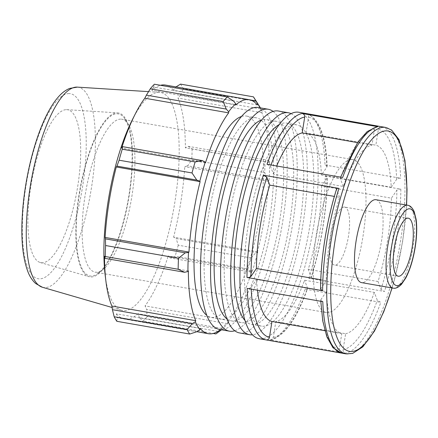 <?xml version="1.0" encoding="UTF-8"?>
<svg xmlns="http://www.w3.org/2000/svg" width="438" height="438" viewBox="0 0 438 438"><rect width="100%" height="100%" fill="white"/><g stroke="black" fill="none" stroke-linecap="round" stroke-linejoin="round"><path stroke-width="0.33" stroke-dasharray="2.19 1.64" d="M291.095 113.65A112.643 33.573 -80.1 0 1 302.061 229.512A112.643 33.573 -80.1 0 1 252.447 334.785M245.001 320.506A102.169 30.452 99.9 0 0 251.401 324.377A102.169 30.452 99.9 0 0 298.984 228.975A102.169 30.452 99.9 0 0 286.578 123.083A102.169 30.452 99.9 0 0 284.952 122.952A102.169 30.452 99.9 0 0 279.247 124.556M278.327 111.011A112.643 33.573 -80.1 0 1 292.009 227.755A112.643 33.573 -80.1 0 1 239.548 332.935M274.9 121.195A102.169 30.452 -80.1 0 1 276.526 121.331A102.169 30.452 -80.1 0 1 288.938 227.218A102.169 30.452 -80.1 0 1 241.349 322.62A102.169 30.452 -80.1 0 1 228.483 219.422A102.169 30.452 -80.1 0 1 274.9 121.195M273.077 111.422A112.643 33.573 -80.1 0 1 281.957 225.997A112.643 33.573 -80.1 0 1 234.746 330.772M226.889 318.853A102.169 30.452 99.9 0 0 231.297 320.862A102.169 30.452 99.9 0 0 278.886 225.46A102.169 30.452 99.9 0 0 266.474 119.574A102.169 30.452 99.9 0 0 264.848 119.437A102.169 30.452 99.9 0 0 261.645 119.968M258.228 107.502A112.643 33.573 -80.1 0 1 271.91 224.24A112.643 33.573 -80.1 0 1 219.443 329.425M254.801 117.68A102.169 30.452 -80.1 0 1 256.427 117.817A102.169 30.452 -80.1 0 1 268.833 223.703A102.169 30.452 -80.1 0 1 221.25 319.11A102.169 30.452 -80.1 0 1 208.379 215.907A102.169 30.452 -80.1 0 1 254.801 117.68M241.541 116.453A102.169 30.452 -80.1 0 1 244.749 115.922A102.169 30.452 -80.1 0 1 246.375 116.059A102.169 30.452 -80.1 0 1 258.781 221.946A102.169 30.452 -80.1 0 1 211.198 317.353A102.169 30.452 -80.1 0 1 206.785 315.344M376.023 199.733A42.064 12.538 -80.1 0 1 381.131 243.331A42.064 12.538 -80.1 0 1 361.536 282.609M342.647 177.51C340.912 177.297 340.129 177.636 340.299 178.534L340.605 177.155M267.01 164.294L270.503 166.336L273.46 174.253L343.255 186.451A95.785 28.547 -80.1 0 1 371.999 145.126L374.506 129.265L376.97 126.708M298.825 112.259A114.942 34.257 -80.1 0 1 312.787 231.384A114.942 34.257 -80.1 0 1 259.252 338.716M345.544 353.165L269.907 339.948L270.848 339.954L273.312 337.391L275.825 321.536A95.785 28.547 -80.1 0 0 304.563 280.211L374.359 292.409L377.315 300.32L380.808 302.362A114.942 34.257 -80.1 0 1 345.544 353.165C343.797 352.672 342.987 351.479 343.107 349.59L345.62 333.729L275.825 321.536M270.848 339.954C284.35 336.313 296.575 319.198 307.536 288.615L307.52 288.127C307.69 289.025 306.907 289.365 305.171 289.146L380.808 302.362M308.839 278.261A114.942 34.257 99.9 0 0 325.21 175.966L327.252 177.467L327.071 178.014L321.601 185.969L391.397 198.168A95.785 28.547 -80.1 0 1 378.032 281.525L380.989 289.436L384.476 291.478L308.839 278.261C310.58 278.475 311.363 278.135 311.188 277.243L311.215 277.708C321.021 246.808 327.148 208.515 327.257 177.467M325.21 175.966L400.841 189.183C399.007 188.97 397.682 189.309 396.866 190.212L391.397 198.168M391.222 187.223L396.686 179.279C397.501 178.375 398.826 178.031 400.666 178.25L325.029 165.033L327.076 166.489L326.89 167.081L321.426 175.025A95.785 28.547 -80.1 0 0 306.047 132.988L375.848 145.186A95.785 28.547 -80.1 0 1 391.222 187.223L321.426 175.025M306.047 132.988L308.56 117.121C308.68 115.227 307.87 114.033 306.129 113.541L381.766 126.757C379.965 126.637 378.826 127.485 378.361 129.319L375.848 145.186M320.567 289.195L326.222 280.692A95.785 28.547 -80.1 0 1 339.581 197.33L334.358 196.416M339.581 197.33L336.603 188.953M341.689 353.116C339.948 352.623 339.138 351.429 339.258 349.54L341.771 333.668A95.785 28.547 -80.1 0 1 326.398 291.631L256.597 279.433L251.133 287.383C250.317 288.286 248.992 288.626 247.158 288.407M326.398 291.631L320.928 299.581L320.747 300.167L322.79 301.629M273.46 174.253A95.785 28.547 -80.1 0 1 276.696 165.986M257.435 290.208A95.785 28.547 -80.1 0 1 256.597 279.433M273.312 337.391A111.838 33.332 -80.1 0 0 307.52 288.127L304.563 280.211M321.601 185.969A95.785 28.547 -80.1 0 1 308.237 269.332L311.188 277.243A111.838 33.332 -80.1 0 0 327.071 178.014M327.076 166.489C326.091 135.654 319.132 118.008 306.2 113.552L306.129 113.541A114.942 34.257 99.9 0 1 325.029 165.033M343.255 186.451L340.299 178.534A111.838 33.332 99.9 0 1 374.506 129.265M320.786 279.74L326.222 280.692M324.886 330.717L341.771 333.668M378.032 281.525L308.237 269.332M374.359 292.409A95.785 28.547 -80.1 0 1 345.62 333.729M262.313 169.358A102.169 30.452 -80.1 0 1 295.004 124.704A102.169 30.452 -80.1 0 1 296.63 124.841A102.169 30.452 -80.1 0 1 309.036 230.727A102.169 30.452 -80.1 0 1 261.453 326.135A102.169 30.452 -80.1 0 1 244.273 270.596A102.169 30.452 -80.1 0 1 262.313 169.358M250.421 271.982L248.023 268.948A127.715 38.062 99.9 0 0 251.16 257.944L255.978 252.496L257.763 252.162A120.05 35.779 -80.1 0 1 252.326 271.242L250.421 271.982L170.579 258.031L175.123 256.208L248.023 268.948M257.763 252.162L257.456 251.784A118.775 35.401 99.9 0 0 268.614 181.321L269.047 180.943L267.498 179.761L264.672 172.627A127.715 38.062 99.9 0 0 265.017 161.638L268.111 160.297L269.644 161.885A120.05 35.779 -80.1 0 1 269.047 180.943M269.644 161.885L269.211 162.465A118.775 35.401 99.9 0 0 261.831 112.708L262.181 111.591L256.082 101.392A127.715 38.062 99.9 0 0 254.177 97.975M260.369 107.874A120.05 35.779 -80.1 0 1 262.181 111.591M220.451 329.6A118.775 35.401 99.9 0 0 221.891 328.396L221.557 329.792M215.885 333.926A127.715 38.062 99.9 0 0 219.975 329.354L228.91 321.673A120.05 35.779 -80.1 0 1 221.814 329.595M228.91 321.673L228.91 320.556A118.775 35.401 99.9 0 0 252.074 270.662L252.326 271.242M257.456 251.784L173.612 237.133L176.136 238.546L255.978 252.496M251.16 257.944L178.261 245.203L176.136 238.546M228.91 320.556L145.06 305.899L146.67 309.529L226.512 323.485M219.975 329.354L147.075 316.614L146.67 309.529M200.292 328.489L116.442 313.838L117.127 317.725L196.969 331.675M116.831 321.3L117.127 317.725M188.362 270.947L104.512 256.29M257.281 104.923L173.437 90.266L175.961 86.943L250.153 99.908M269.211 162.465L185.362 147.814L188.269 146.347L268.111 160.297M265.017 161.638L192.118 148.898L188.269 146.347M117.001 113.77A82.273 24.523 -80.1 0 1 125.142 119.251A82.273 24.523 -80.1 0 1 128.301 199.148A82.273 24.523 -80.1 0 1 98.232 273.235A82.273 24.523 -80.1 0 1 77.794 205.723A82.273 24.523 -80.1 0 1 117.001 113.77M120.653 119.131A77.614 23.132 99.9 0 0 85.388 193.749A77.614 23.132 99.9 0 0 95.166 272.146A77.614 23.132 99.9 0 0 102.946 269.567A77.614 23.132 99.9 0 0 131.312 199.673A77.614 23.132 99.9 0 0 128.334 124.299A77.614 23.132 99.9 0 0 121.89 119.235A77.614 23.132 99.9 0 0 120.653 119.131M117.143 112.867A83.187 24.796 -80.1 0 1 117.658 112.884A83.187 24.796 -80.1 0 1 128.569 199.191A83.187 24.796 -80.1 0 1 89.034 276.685A83.187 24.796 -80.1 0 1 79.579 191.499A83.187 24.796 -80.1 0 1 117.143 112.867M351.714 159.509A77.614 23.132 -80.1 0 1 352.946 159.613A77.614 23.132 -80.1 0 1 362.374 240.051A77.614 23.132 -80.1 0 1 326.228 312.524A77.614 23.132 -80.1 0 1 316.45 234.127A77.614 23.132 -80.1 0 1 351.714 159.509M233.503 100.992L153.661 87.042L154.379 84.227M235.682 105.016L151.838 90.365A118.775 35.401 -80.1 0 1 160.5 85.3M153.661 87.042L151.838 90.365M132.336 119.777A110.655 32.981 -80.1 0 1 158.824 92.308A110.655 32.981 -80.1 0 1 159.509 92.33A110.655 32.981 -80.1 0 1 174.028 207.136A110.655 32.981 -80.1 0 1 121.436 310.214A110.655 32.981 -80.1 0 1 105.175 275.179M165.383 85.054A118.775 35.401 -80.1 0 1 173.437 90.266M180.533 84.112A127.715 38.062 -80.1 0 1 183.183 88.651L256.082 101.392M260.495 108.936L180.653 94.986L183.183 88.651M180.653 94.986L177.981 98.057A118.775 35.401 -80.1 0 1 185.362 147.814M192.118 148.898A127.715 38.062 -80.1 0 1 191.773 159.892L264.672 172.627M267.498 179.761L187.661 165.81L191.773 159.892M187.661 165.81L184.77 166.67A118.775 35.401 -80.1 0 1 173.612 237.133M178.261 245.203A127.715 38.062 -80.1 0 1 175.123 256.208M170.579 258.031L168.225 256.011A118.775 35.401 -80.1 0 1 145.06 305.899M147.075 316.614A127.715 38.062 -80.1 0 1 142.985 321.185L213.224 333.46M217.971 331.352L139.421 317.627L142.985 321.185M139.421 317.627L138.041 313.739A118.775 35.401 -80.1 0 1 124.491 319.056A118.775 35.401 -80.1 0 1 116.442 313.838M205.499 162.75L121.649 148.099M221.891 328.396L138.041 313.739M252.074 270.662L168.225 256.011M268.614 181.321L184.77 166.67M261.831 112.708L177.981 98.057M66.417 109.653A77.614 23.132 -80.1 0 1 66.899 109.664A77.614 23.132 -80.1 0 1 77.077 190.196A77.614 23.132 -80.1 0 1 40.192 262.499A77.614 23.132 -80.1 0 1 31.366 183.018A77.614 23.132 -80.1 0 1 66.417 109.653M371.999 145.126L357.479 142.591M344.186 207.026A29.445 8.776 -80.1 0 1 344.657 207.064A29.445 8.776 -80.1 0 1 348.232 237.582A29.445 8.776 -80.1 0 1 334.517 265.072A29.445 8.776 -80.1 0 1 330.81 235.332A29.445 8.776 -80.1 0 1 344.186 207.026M393.121 288.127A42.064 12.538 99.9 0 0 412.711 248.85A42.064 12.538 99.9 0 0 407.603 205.252M346.075 353.888A114.942 34.257 99.9 0 0 399.609 246.556A114.942 34.257 99.9 0 0 385.648 127.436M269.907 339.948A114.942 34.257 99.9 0 0 305.171 289.146M400.841 189.183A114.942 34.257 -80.1 0 1 384.476 291.478M381.766 126.757A114.942 34.257 -80.1 0 1 400.666 178.25M336.63 189.419A111.838 33.332 99.9 0 0 320.747 288.642M320.928 299.581A111.838 33.332 99.9 0 0 339.258 349.54M343.107 349.59A111.838 33.332 99.9 0 0 377.315 300.32M380.989 289.436A111.838 33.332 99.9 0 0 396.866 190.212M396.686 179.279A111.838 33.332 99.9 0 0 378.361 129.319M270.503 166.336A111.838 33.332 -80.1 0 1 270.996 164.989M251.209 289.118A111.838 33.332 -80.1 0 1 251.133 287.383M308.56 117.121A111.838 33.332 -80.1 0 1 326.89 167.081M406.448 205.05A111.838 33.332 -80.1 0 1 391.961 287.925M77.334 87.124A101.632 30.293 -80.1 0 1 90.666 192.567A101.632 30.293 -80.1 0 1 42.36 287.24M68.963 93.579A93.913 27.988 99.9 0 0 22.365 232.638A93.913 27.988 99.9 0 0 71.547 232.419A93.913 27.988 99.9 0 0 68.963 93.579M256.427 117.817L246.375 116.059M221.25 319.11L211.198 317.353M276.526 121.331L266.474 119.574M241.349 322.62L231.297 320.862M320.791 301.278L320.747 300.167M392.125 287.952L395.213 276.98L402.736 241.031L406.606 205.077M128.334 124.299L125.142 119.251M102.946 269.567L98.232 273.235M352.946 159.613L121.89 119.235M326.228 312.524L95.166 272.146M112.112 307.509L121.436 310.214M148.542 91.635L159.509 92.33M196.886 331.703L124.491 319.056M408.347 218.195L344.657 207.064M398.213 276.203L334.517 265.072M296.63 124.841L286.578 123.083M261.453 326.135L251.401 324.377M40.192 262.499L89.034 276.685M66.899 109.664L117.658 112.884"/><path stroke-width="0.66" d="M252.447 334.785A112.643 33.573 -80.1 0 1 249.6 334.692A112.643 33.573 -80.1 0 1 235.414 220.916A112.643 33.573 -80.1 0 1 286.589 112.621A112.643 33.573 -80.1 0 1 288.379 112.769A112.643 33.573 -80.1 0 1 291.095 113.65M279.247 124.556A102.169 30.452 99.9 0 0 238.989 218.491A102.169 30.452 99.9 0 0 245.001 320.506M249.6 334.692L239.548 332.935A112.643 33.573 -80.1 0 1 225.362 219.159A112.643 33.573 -80.1 0 1 276.537 110.863A112.643 33.573 -80.1 0 1 278.327 111.011L288.379 112.769M234.746 330.772A112.643 33.573 -80.1 0 1 229.496 331.183A112.643 33.573 -80.1 0 1 215.31 217.401A112.643 33.573 -80.1 0 1 266.485 109.106A112.643 33.573 -80.1 0 1 268.28 109.259A112.643 33.573 -80.1 0 1 273.077 111.422M261.645 119.968A102.169 30.452 99.9 0 0 218.891 214.976A102.169 30.452 99.9 0 0 226.889 318.853M229.496 331.183L219.443 329.425A112.643 33.573 -80.1 0 1 205.258 215.649A112.643 33.573 -80.1 0 1 256.433 107.348A112.643 33.573 -80.1 0 1 258.228 107.502L268.28 109.259M206.785 315.344A102.169 30.452 -80.1 0 1 198.786 211.466A102.169 30.452 -80.1 0 1 241.541 116.453M407.882 218.157A29.445 8.776 -80.1 0 1 408.347 218.195A29.445 8.776 -80.1 0 1 411.923 248.713A29.445 8.776 -80.1 0 1 398.213 276.203A29.445 8.776 -80.1 0 1 394.501 246.463A29.445 8.776 -80.1 0 1 407.882 218.157M393.121 288.127L361.536 282.609A42.064 12.538 -80.1 0 1 356.242 240.117A42.064 12.538 -80.1 0 1 375.35 199.679A42.064 12.538 -80.1 0 1 376.023 199.733L407.603 205.252A42.064 12.538 99.9 0 0 406.935 205.198A42.064 12.538 99.9 0 0 387.822 245.636A42.064 12.538 99.9 0 0 393.121 288.127C395.607 288.746 398.405 287.47 401.509 284.295L405.802 277.949C409.815 270.241 412.848 260.577 414.906 248.954C416.823 237.588 417.217 227.689 416.1 219.257L414.173 211.636C412.311 207.628 410.121 205.499 407.603 205.252M340.605 177.155L357.895 141.994L367.219 131.548L376.97 126.708L377.912 126.708L302.275 113.491C304.021 113.984 304.832 115.178 304.711 117.066L302.198 132.928A95.785 28.547 -80.1 0 0 276.696 165.986M259.958 163.062A114.942 34.257 -80.1 0 1 298.825 112.259L385.648 127.436A114.942 34.257 99.9 0 0 346.781 178.233A114.942 34.257 99.9 0 0 326.743 291.79A114.942 34.257 99.9 0 0 346.075 353.888L259.252 338.716A114.942 34.257 -80.1 0 1 239.92 276.619A114.942 34.257 -80.1 0 1 259.958 163.062M302.275 113.491A114.942 34.257 99.9 0 0 267.01 164.294L342.647 177.51A114.942 34.257 -80.1 0 1 377.912 126.708M336.63 189.419C336.455 188.521 337.238 188.181 338.979 188.4L263.342 175.178L266.83 177.22L269.786 185.132A95.785 28.547 -80.1 0 0 256.422 268.494L320.786 279.74M256.422 268.494L250.952 276.449C250.136 277.347 248.811 277.692 246.977 277.473L322.614 290.69L320.567 289.195C320.671 258.141 326.803 219.849 336.603 188.953M341.689 353.116A114.942 34.257 -80.1 0 1 322.79 301.629L247.158 288.407A114.942 34.257 99.9 0 0 266.052 339.899L341.541 353.088M257.435 290.208A95.785 28.547 -80.1 0 0 271.976 321.47L269.458 337.342C268.992 339.171 267.859 340.025 266.052 339.899M334.358 196.416L269.786 185.132M271.976 321.47L324.886 330.717M259.422 106.281L254.177 97.975A127.715 38.062 99.9 0 0 253.432 96.853L257.588 103.718A120.05 35.779 -80.1 0 1 259.422 106.281A120.05 35.779 -80.1 0 1 260.369 107.874M257.588 103.718L257.281 104.923A118.775 35.401 99.9 0 0 249.233 99.705A118.775 35.401 99.9 0 0 235.682 105.016L235.759 103.817L233.503 100.992L227.278 96.968A127.715 38.062 99.9 0 0 223.188 101.539L226.254 109.089L228.663 111.739A120.05 35.779 -80.1 0 1 235.759 103.817M228.663 111.739L228.663 112.856A118.775 35.401 99.9 0 0 205.499 162.75L205.247 162.169L202.345 160.587L195.14 161.945A127.715 38.062 99.9 0 0 192.003 172.95L196.788 180.078L199.805 181.25A120.05 35.779 -80.1 0 1 205.247 162.169M199.805 181.25L200.117 181.628A118.775 35.401 99.9 0 0 188.953 252.085L188.526 252.469L185.269 252.808L178.49 258.267A127.715 38.062 99.9 0 0 178.146 269.255L184.655 272.277L187.929 271.527A120.05 35.779 -80.1 0 1 188.526 252.469M187.929 271.527L188.362 270.947A118.775 35.401 99.9 0 0 195.742 320.698L195.386 321.82L192.277 323.638L187.081 329.502A127.715 38.062 99.9 0 0 189.731 334.041L196.969 331.675L199.985 329.694A120.05 35.779 -80.1 0 1 195.386 321.82M199.985 329.694L200.292 328.489A118.775 35.401 99.9 0 0 208.34 333.707A118.775 35.401 99.9 0 0 220.451 329.6M221.557 329.792L215.885 333.926L213.224 333.46M189.731 334.041L116.831 321.3A127.715 38.062 -80.1 0 1 114.181 316.762L187.081 329.502M192.277 323.638L112.435 309.682L111.898 306.047A118.775 35.401 -80.1 0 1 105.908 281.185A118.775 35.401 -80.1 0 1 104.512 256.29L104.813 258.321L184.655 272.277M178.146 269.255L105.246 256.515L104.813 258.321M200.117 181.628L116.267 166.977L116.946 166.122L196.788 180.078M192.003 172.95L119.103 160.209L116.946 166.122M228.663 112.856L144.814 98.205L146.418 95.134L226.254 109.089M223.188 101.539L150.289 88.799L146.418 95.134M250.153 99.908L255.803 100.893M253.432 96.853L180.533 84.112L175.961 86.943M150.289 88.799A127.715 38.062 -80.1 0 1 154.379 84.227L227.278 96.968M160.5 85.3A118.775 35.401 -80.1 0 1 163.494 84.895A118.775 35.401 -80.1 0 1 165.383 85.054L249.233 99.705M105.908 281.185L105.175 275.179A110.655 32.981 -80.1 0 1 132.336 119.777L135.057 114.373A118.775 35.401 -80.1 0 1 144.814 98.205M112.435 309.682L114.181 316.762M105.246 256.515A127.715 38.062 -80.1 0 1 105.591 245.526L178.49 258.267M185.269 252.808L105.427 238.858L105.591 245.526M105.427 238.858L105.109 237.434A118.775 35.401 -80.1 0 1 116.267 166.977M119.103 160.209A127.715 38.062 -80.1 0 1 122.24 149.21L195.14 161.945M202.345 160.587L122.503 146.637L122.24 149.21M122.503 146.637L121.649 148.099A118.775 35.401 -80.1 0 1 135.057 114.373M188.953 252.085L105.109 237.434M195.742 320.698L111.898 306.047M219.263 331.577L217.971 331.352M357.479 142.591L302.198 132.928M409.366 208.773A38.96 11.612 -80.1 0 1 410.439 266.37A38.96 11.612 -80.1 0 1 390.034 266.457A38.96 11.612 -80.1 0 1 409.366 208.773M322.614 290.69A114.942 34.257 -80.1 0 1 338.979 188.4M263.342 175.178A114.942 34.257 99.9 0 0 246.977 277.473M270.996 164.989A111.838 33.332 -80.1 0 1 304.711 117.066M250.952 276.449A111.838 33.332 -80.1 0 1 266.83 177.22M269.458 337.342A111.838 33.332 -80.1 0 1 251.209 289.118M391.961 287.925A111.838 33.332 -80.1 0 1 336.986 337.43A111.838 33.332 -80.1 0 1 350.214 180.429A111.838 33.332 -80.1 0 1 390.368 131.712A111.838 33.332 -80.1 0 1 406.448 205.05M76.705 87.102A101.632 30.293 -80.1 0 1 77.334 87.124L69.587 88.438C65.7 90.091 62.169 92.686 58.993 96.223C55.33 100.231 51.854 105.29 48.558 111.394C35.85 134.515 25.563 173.985 22.754 209.353C20.553 236.465 22.36 257.484 28.174 272.409C29.998 276.925 32.511 280.643 35.713 283.55L42.36 287.24A101.632 30.293 -80.1 0 1 30.808 183.172A101.632 30.293 -80.1 0 1 76.705 87.102M341.624 353.105L333 347.761L326.863 336.86L322.811 321.158L320.791 301.278M346.075 353.888L352.656 353.411L362.817 346.852L374.402 331.177L383.776 311.746L392.125 287.952M406.606 205.077L407.028 189.221L404.942 160.45L398.936 139.58L391.61 130.059L385.648 127.436M42.36 287.24L112.112 307.509M77.334 87.124L148.542 91.635M208.34 333.707L196.886 331.703"/></g></svg>

